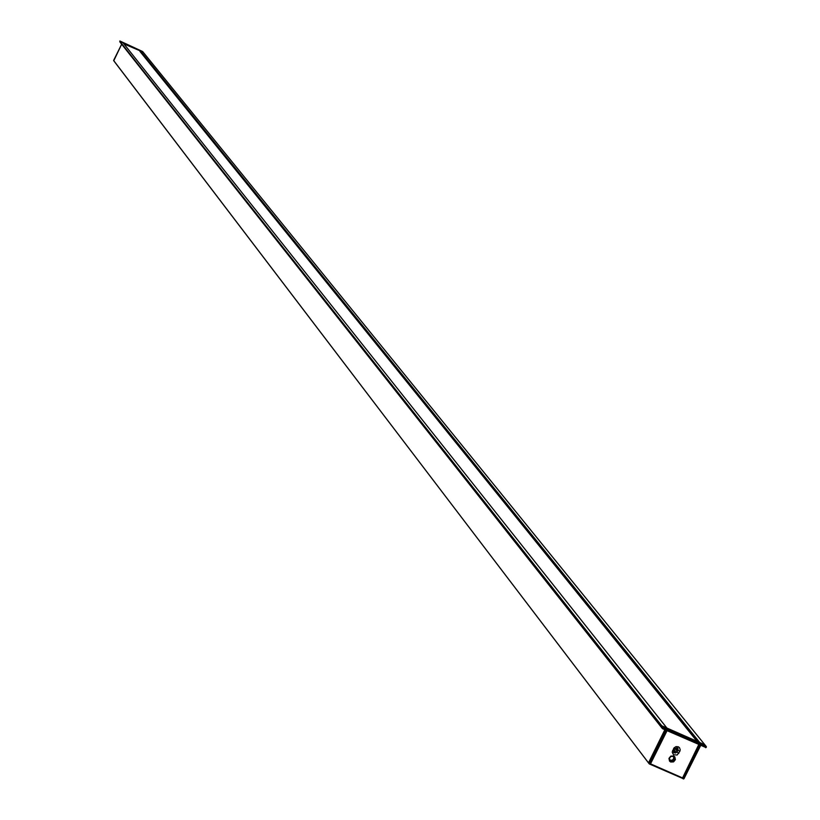 <?xml version="1.0" encoding="UTF-8"?>
<svg xmlns="http://www.w3.org/2000/svg" width="820" height="820" viewBox="0 0 820 820"><rect width="100%" height="100%" fill="white"/><g stroke="black" fill="none" stroke-linecap="round" stroke-linejoin="round"><path stroke-width="1.23" d="M143.09 52.101L120.304 41.471L122.969 42.701L666.824 727.996L661.75 725.761L119.71 41.102L661.75 725.761L661.033 726.889L119.915 41.871L120.304 41.471L119.935 42.045L119.945 41.02L142.721 51.65M661.145 726.971L662.324 728.467M664.856 729.739L648.487 762.887L664.856 729.739M648.599 762.979L649.163 763.727M143.059 52.029L704.933 744.857L699.768 742.541L140.333 50.748L142.998 51.988L704.995 744.99M665.871 730.179L649.225 763.871L113.795 60.7L121.667 44.229L113.601 60.444M123.953 43.911L140.097 50.84L698.855 742.141M113.785 60.803L649.225 763.871L650.403 764.076L667.06 730.712L650.403 764.076L682.158 777.739L650.516 763.84M119.904 41.974L662.386 728.601L706.082 747.563L662.519 728.703M673.64 752.534L676.777 751.889L677.75 748.076M677.791 749.87L677.084 752.278L673.794 752.75L673.609 750.741L674.624 748.732L677.904 748.25L678.089 750.259L679.841 751.325L680.221 749.808L679.503 747.686L678.304 746.774L676.008 746.61L674.019 747.901L672.195 752.094L673.466 754.748L677.156 755.015L679.841 751.325M683.952 778.785L700.649 745.524L683.552 778.969M663.031 727.873L706.379 746.958L705.846 747.512L662.724 728.478L663.031 727.873M705.661 747.727L706.338 746.589L704.933 744.857M661.299 725.936L660.992 726.54L662.355 728.252L662.652 727.647L661.299 725.936M704.821 744.765L661.75 725.761L663.103 727.483L706.225 746.507L704.821 744.765M699.439 744.99L682.763 778.262L683.521 778.969L682.947 778.713M649.378 763.973L682.732 778.467M697.01 741.321L139.943 51.393M119.997 42.097L660.961 726.745M113.877 60.936L648.425 762.743M673.486 751.069L675.034 753.037M675.321 753.006L673.589 750.792M673.517 750.956L675.147 753.026M673.886 750.197L675.916 752.78M676.295 752.524L674.112 749.746M674.87 748.352L677.125 751.212M677.341 750.761L675.188 748.024M677.996 748.978L676.93 747.635M676.705 747.594L677.986 749.213M676.777 751.889L678.837 753.334M673.609 750.741L672.574 750.587M674.624 748.732L673.589 748.568M698.722 744.673L682.537 777.965L699.132 744.857M673.681 755.999L670.801 756.112L668.956 758.397L669.54 761.144L670.678 762.005L673.558 761.893L675.403 759.607L674.819 756.86L673.681 755.999M700.434 745.431L683.736 778.754L683.142 778.498L699.839 745.165M666.865 730.62L650.168 764.014L649.573 763.758L666.27 730.353M681.973 777.954L682.547 778.282M669.612 760.253L671.078 760.796L672.953 760.263L674.112 758.695L674.019 756.809M669.878 760.652L669.397 758.326L670.76 756.563L672.707 756.183L674.614 757.68L674.491 759.976L672.615 761.462L670.34 761.083L669.294 758.756L670.719 756.542L673.302 756.337L673.804 758.1L672.902 759.74L671.129 760.376L669.345 759.484M123.031 42.753L666.885 728.027M673.507 750.997L675.106 753.037M676.664 747.584L677.976 749.255M142.629 51.527L119.945 41.02M706.379 746.958L706.082 747.563M673.333 756.368L674.337 757.168M139.902 51.322L697.072 741.352"/></g></svg>
